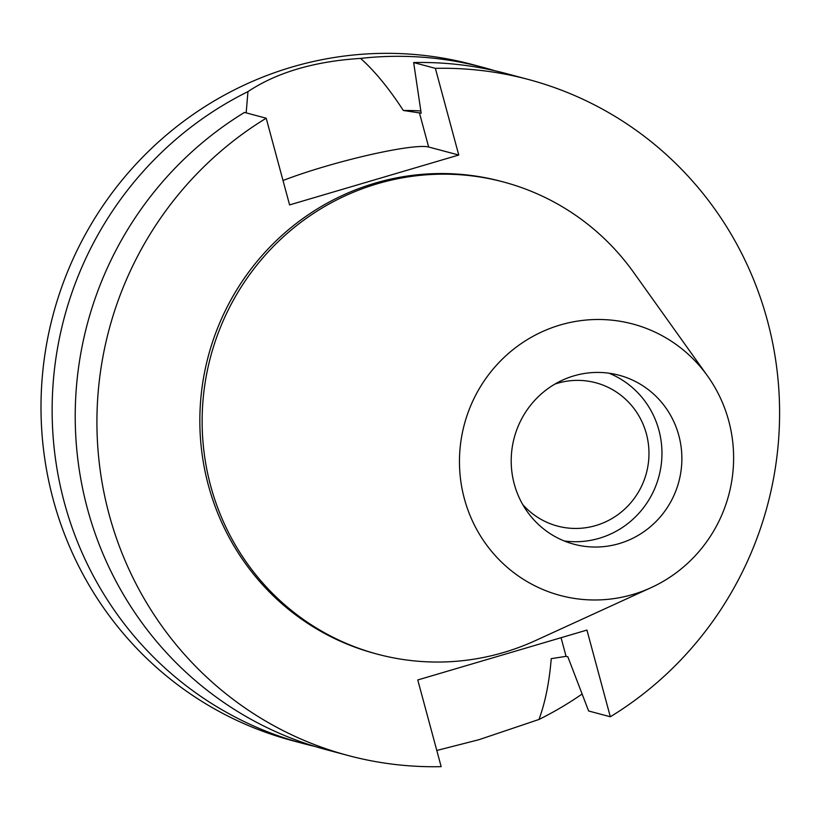 <?xml version="1.0" encoding="UTF-8"?>
<svg xmlns="http://www.w3.org/2000/svg" width="820" height="820" viewBox="0 0 820 820"><rect width="100%" height="100%" fill="white"/><g stroke="black" fill="none" stroke-linecap="round" stroke-linejoin="round"><path stroke-width="1.23" d="M464.366 498.693A140.486 136.827 -75.1 0 1 537.254 334.088A140.486 136.827 -75.1 0 1 707.609 376.062A140.486 136.827 -75.1 0 1 728.703 420.762A140.486 136.827 -75.1 0 1 651.162 587.622A140.486 136.827 -75.1 0 1 464.366 498.693M514.253 483.984A87.453 85.177 104.9 0 0 573.99 544.234A87.453 85.177 104.9 0 0 656.902 520.618A87.453 85.177 104.9 0 0 678.816 435.471A87.453 85.177 104.9 0 0 619.079 375.232A87.453 85.177 104.9 0 0 536.167 398.838A87.453 85.177 104.9 0 0 514.253 483.984M651.162 587.622L535.562 640.543A244.36 237.995 -75.1 0 1 377.559 654.206A244.36 237.995 -75.1 0 1 210.668 485.881A244.36 237.995 -75.1 0 1 271.881 247.988A244.36 237.995 -75.1 0 1 503.562 182.009A244.36 237.995 -75.1 0 1 633.757 272.578L707.609 376.062M503.562 182.009L501.266 181.394A244.36 237.995 104.9 0 0 269.585 247.373A244.36 237.995 104.9 0 0 208.372 485.266A244.36 237.995 104.9 0 0 375.263 653.591L377.559 654.206M289.593 204.908L458.759 155.031L435.369 68.347A349.832 340.731 -75.1 0 1 528.459 79.489A349.832 340.731 -75.1 0 1 767.376 320.466A349.832 340.731 -75.1 0 1 610.326 716.772L586.935 630.078L417.769 679.954L441.16 766.649A349.832 340.731 -75.1 0 1 348.069 755.497A349.832 340.731 -75.1 0 1 109.142 514.529A349.832 340.731 -75.1 0 1 266.192 118.213L289.593 204.908M283.002 180.513A89.903 10.404 164.9 0 1 324.371 166.685A89.903 10.404 164.9 0 1 428.645 147.005L458.759 155.031M348.069 755.497L326.37 749.705A349.832 340.731 104.9 0 1 87.443 508.738A349.832 340.731 104.9 0 1 244.493 112.422L266.192 118.213M528.459 79.489L506.76 73.698A349.832 340.731 104.9 0 0 413.659 62.556L421.172 113.18L403.327 110.464C388.916 88.324 374.678 70.971 360.595 58.404C314.367 61.356 276.822 72.426 247.958 91.614L246.174 112.873M314.87 746.415A349.832 340.731 -75.1 0 1 303.267 743.545A349.832 340.731 -75.1 0 1 64.349 502.568A349.832 340.731 -75.1 0 1 247.958 91.614M436.793 750.474L478.982 739.691L538.966 719.468C545.218 702.566 549.308 682.291 551.235 658.655L566.077 656.338L567.85 656.81L588.627 710.981L610.326 716.772M360.595 58.404A349.832 340.731 -75.1 0 1 483.656 67.537L472.535 64.565A349.832 340.731 104.9 0 0 140.855 159.018A349.832 340.731 104.9 0 0 53.218 499.605A349.832 340.731 104.9 0 0 292.145 740.573L303.267 743.545M582.118 694.027A349.832 340.731 -75.1 0 1 538.966 719.468M420.834 110.966A297.353 289.614 104.9 0 0 403.327 110.464M483.656 67.537A349.832 340.731 -75.1 0 1 495.147 70.827M522.74 504.566A74.169 72.232 104.9 0 0 557.497 526.071A74.169 72.232 104.9 0 0 627.812 506.053A74.169 72.232 104.9 0 0 646.385 433.841A74.169 72.232 104.9 0 0 595.74 382.755A74.169 72.232 104.9 0 0 554.884 384.088M608.963 373.192A87.453 85.177 -75.1 0 1 658.901 430.162A87.453 85.177 -75.1 0 1 564.191 540.954M435.369 68.347L413.659 62.556M419.399 112.709L428.645 147.005M561.054 637.714L566.077 656.338"/></g></svg>
